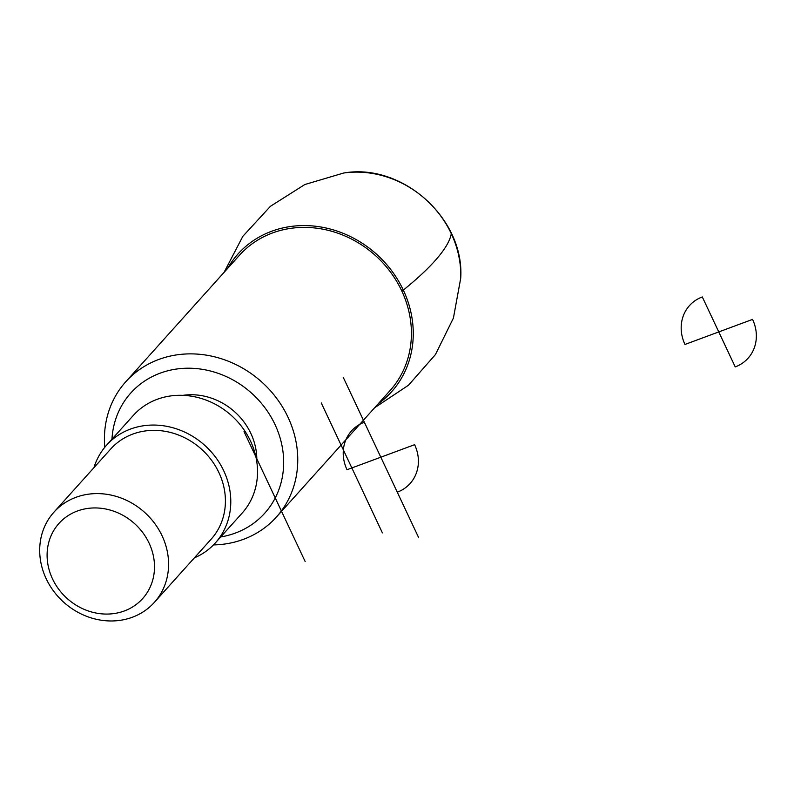 <?xml version="1.0" encoding="UTF-8"?>
<svg xmlns="http://www.w3.org/2000/svg" width="794" height="794" viewBox="0 0 794 794"><rect width="100%" height="100%" fill="white"/><g stroke="black" fill="none" stroke-linecap="round" stroke-linejoin="round"><path stroke-width="1.19" d="M227.55 268.501A103.17 92.412 41.9 0 1 376.515 254.189A103.17 92.412 41.9 0 1 378.143 403.838M213.457 544.922A101.235 90.675 -138.1 0 0 243.411 539.344A101.235 90.675 -138.1 0 0 276.381 517.073L390.043 390.598A101.235 90.675 -138.1 0 0 375.363 255.479A101.235 90.675 -138.1 0 0 239.451 255.261L125.789 381.735A101.235 90.675 -138.1 0 0 104.788 447.27M276.381 517.073A101.235 90.675 -138.1 0 0 261.702 381.964A101.235 90.675 -138.1 0 0 125.789 381.735M220.722 536.942A89.99 80.601 -138.1 0 0 235.361 533.072A89.99 80.601 -138.1 0 0 280.232 438.387A89.99 80.601 -138.1 0 0 187.96 368.208A89.99 80.601 -138.1 0 0 111.954 439.201M256.77 461.681A61.863 55.411 -138.1 0 0 182.957 395.343M194.332 557.894A73.117 65.485 -138.1 0 0 215.353 542.917L242.101 513.152A73.117 65.485 -138.1 0 0 231.491 415.58A73.117 65.485 -138.1 0 0 133.332 415.411L106.595 445.176A73.117 65.485 -138.1 0 0 93.94 467.666M215.353 542.917A73.117 65.485 -138.1 0 0 204.743 445.335A73.117 65.485 -138.1 0 0 106.595 445.176M154.334 602.398L211.174 539.156A67.49 60.453 -138.1 0 0 201.378 449.086A67.49 60.453 -138.1 0 0 110.773 448.938L53.942 512.17A67.49 60.453 -138.1 0 0 53.754 591.322A67.49 60.453 -138.1 0 0 132.36 617.246A67.49 60.453 -138.1 0 0 154.334 602.398A67.49 60.453 -138.1 0 0 144.548 512.319A67.49 60.453 -138.1 0 0 53.942 512.17M124.311 610.973A56.245 50.379 -138.1 0 0 130.851 520.517A56.245 50.379 -138.1 0 0 47.233 551.522A56.245 50.379 -138.1 0 0 124.311 610.973M451.29 233.684A337.45 63.887 154.8 0 1 403.312 290.098L401.655 290.713M347.018 469.73L380.812 457.205L364.357 422.229A39.372 35.264 -138.1 0 0 347.018 469.73M380.812 457.205L397.278 492.181A39.372 35.264 -138.1 0 0 414.607 444.68L380.812 457.205M418.438 537.151L343.197 377.249M305.164 561.537L244.036 431.618M382.41 532.903L321.282 402.985M684.974 344.457L718.769 331.922L702.303 296.946A39.372 35.264 -138.1 0 0 684.974 344.457M718.769 331.922L735.224 366.907A39.372 35.264 -138.1 0 0 752.563 319.396L718.769 331.922M224.027 272.431L242.845 236.324L270.446 206.291L304.836 184.526L343.663 173.023A98.416 88.154 41.9 0 1 460.728 278.128M374.619 407.759L408.513 385.209L435.44 354.561L453.424 318.057L460.719 278.218C464.708 218.687 402.439 162.72 343.663 173.023"/></g></svg>
